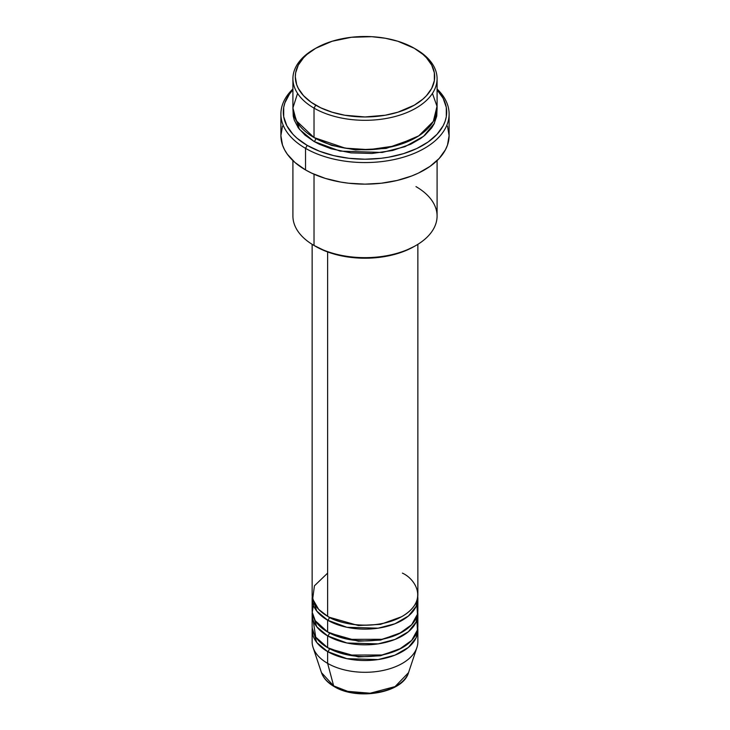 <?xml version="1.0" encoding="UTF-8"?>
<svg xmlns="http://www.w3.org/2000/svg" width="730" height="730" viewBox="0 0 730 730"><rect width="100%" height="100%" fill="white"/><g stroke="black" fill="none" stroke-linecap="round" stroke-linejoin="round"><path stroke-width="1.09" d="M408.526 672.64L395.058 686.601L370.21 693.208L347.745 691.365L333.656 685.89A2.4 1.387 120 0 0 334.103 686.519A2.4 1.387 -60 0 1 333.656 685.89A44.329 25.596 0 0 0 377.985 692.259A44.329 25.596 0 0 0 408.526 672.64C402.951 693.162 357.079 700.864 334.094 686.519C327.633 682.778 323.426 678.161 321.474 672.64A44.329 25.596 0 0 0 333.656 685.89L327.624 663.36L333.656 685.89L321.474 672.64L313.097 647.565A52.861 30.523 180 0 0 327.624 663.36A52.861 30.523 0 0 0 385.23 669.976A52.861 30.523 0 0 0 417.861 641.779L417.861 630.008A52.861 30.523 180 0 1 385.23 658.205A52.861 30.523 180 0 1 327.624 651.589L316.738 642.473L312.248 628.046A52.861 30.523 180 0 0 312.139 630.008L312.139 641.779A52.861 30.523 0 0 0 327.624 663.36L327.624 651.589L327.624 663.36A52.861 30.523 180 0 0 380.494 670.961A52.861 30.523 180 0 0 416.903 647.565L408.526 672.64M327.624 573.114L314.429 585.807L312.668 599.011L318.645 609.367L327.624 616.275A52.861 30.523 0 0 0 385.23 622.891A52.861 30.523 0 0 0 417.861 594.695L417.861 244.331M417.861 598.618A52.861 30.523 180 0 0 417.752 596.656L416.137 606.356L408.417 616.029L394.912 623.785L378.122 628.183L346.933 627.298L327.624 620.199A2.4 1.387 120 0 0 329.321 617.252L328.491 616.768L329.321 617.252A2.4 1.387 -60 0 1 327.624 620.199L316.738 611.074L312.248 596.656A52.861 30.523 180 0 0 312.139 598.618L312.139 610.389A52.861 30.523 0 0 0 327.624 631.97A52.861 30.523 0 0 0 385.23 638.586A52.861 30.523 0 0 0 417.861 610.389L417.861 598.618A52.861 30.523 180 0 1 385.23 626.814A52.861 30.523 180 0 1 327.624 620.199L327.624 631.97L327.624 620.199A52.861 30.523 180 0 1 312.139 598.618M313.909 602.542L312.239 612.315L315.26 620.719L327.624 631.97L348.374 639.361L381.963 639.298L399.127 633.695L411.693 624.697L417.432 614.268L416.876 604.504M417.861 614.313A52.861 30.523 180 0 0 417.752 612.351L416.137 622.051L408.417 631.724L394.912 639.48L378.122 643.878L346.933 642.993L327.624 635.894A2.4 1.387 120 0 0 329.321 632.956L328.491 632.463L329.321 632.956A2.4 1.387 -60 0 1 327.624 635.894L316.738 626.769L312.248 612.351A52.861 30.523 180 0 0 312.139 614.313L312.139 626.084A52.861 30.523 0 0 0 327.624 647.665A52.861 30.523 0 0 0 385.23 654.281A52.861 30.523 0 0 0 417.861 626.084L417.861 614.313A52.861 30.523 180 0 1 385.23 642.51A52.861 30.523 180 0 1 327.624 635.894L327.624 647.665L327.624 635.894A52.861 30.523 180 0 1 312.139 614.313M313.124 620.199L315.725 637.135L327.624 647.665L348.374 655.056L381.963 654.992L399.127 649.39L411.693 640.392L417.432 629.963L416.876 620.199M417.861 630.008A52.861 30.523 180 0 0 417.752 628.046L416.137 637.746L408.417 647.428L394.912 655.175L378.122 659.573L346.933 658.688L327.624 651.589A2.4 1.387 120 0 0 329.321 648.651L328.491 648.158L329.321 648.651A2.4 1.387 -60 0 1 327.624 651.589A52.861 30.523 180 0 1 312.139 630.008M297.566 93.413L292.912 107.921L296.271 120.687L314.028 137.55L314.028 108.122L315.725 105.184A69.688 40.232 180 0 1 315.725 48.28A69.688 40.232 180 0 1 414.275 48.28L397.85 41.254L385.23 38.234L371.835 36.692L351.404 37.276L332.15 41.254L315.725 48.28L307.056 54.376L303.543 57.77L298.315 65.052L295.65 72.79L295.312 76.732L296.654 84.58L298.315 88.412L303.543 95.694L311.135 102.255L320.789 107.83L332.15 112.21L344.77 115.23L365 116.964L385.23 115.23L397.85 112.21L414.275 105.184L422.944 99.079L426.457 95.694L431.685 88.412L434.35 80.674L434.35 72.79L431.685 65.052L426.457 57.77L422.944 54.376L414.275 48.28A69.688 40.232 180 0 1 414.275 105.184A69.688 40.232 180 0 1 315.725 105.184L314.028 108.122A72.087 41.619 0 0 0 415.972 108.122A72.087 41.619 0 0 0 415.972 49.266L415.972 49.266A72.087 41.619 180 0 1 437.087 78.694A72.087 41.619 180 0 1 392.585 117.147A72.087 41.619 180 0 1 314.028 108.122L314.028 137.55A72.087 41.619 0 0 0 392.585 146.575A72.087 41.619 0 0 0 437.087 108.122L437.087 78.694M415.972 186.606A72.087 41.619 180 0 1 415.972 245.463A72.087 41.619 180 0 1 314.028 245.463L315.725 246.439A69.688 40.232 0 0 0 414.275 246.439L403.717 251.448L391.663 255.162L378.596 257.453L365 258.228L351.404 257.453L338.337 255.162L326.283 251.448L314.028 245.463A72.087 41.619 0 0 0 392.585 254.487A72.087 41.619 0 0 0 437.087 216.034L437.087 160.6M305.532 148.345A84.105 48.554 0 0 0 416.775 152.269A84.105 48.554 0 0 0 437.087 88.996A84.105 48.554 180 0 1 449.105 114.008A84.105 48.554 180 0 1 397.184 158.866A84.105 48.554 180 0 1 305.532 148.345L305.532 169.926A84.105 48.554 0 0 0 397.184 180.447A84.105 48.554 0 0 0 449.105 135.588L447.49 145.06L445.482 149.686L439.168 158.483L430.016 166.394L418.354 173.129L411.72 175.966L397.184 180.447L381.407 183.212L365 184.143L348.593 183.212L340.591 182.053L325.352 178.412L311.646 173.129L305.532 169.926L305.532 148.345A84.105 48.554 180 0 1 280.895 114.008A84.105 48.554 180 0 1 292.912 88.996A84.105 48.554 0 0 0 305.532 148.345L307.23 145.398L305.532 148.345M437.087 89.854A81.696 47.167 180 0 1 413.636 149.942A81.696 47.167 180 0 1 307.23 145.398L319.612 151.265L333.738 155.627L349.059 158.31L365 159.213L380.941 158.31L388.716 157.187L403.517 153.647L416.83 148.509L428.154 141.967L437.051 134.284L443.183 125.743L445.127 121.253L446.304 116.672L446.304 107.429L443.183 98.358L437.051 89.808M315.725 138.536L314.885 138.043L315.725 138.536A2.4 1.387 -60 0 1 314.028 141.474L299.391 129.292L292.995 110.084L293.259 116.125L294.299 120.167L298.397 127.978L305.058 135.169L314.028 141.474A2.4 1.387 120 0 0 315.725 138.536L331.657 145.416L355.62 149.951L386.097 148.427L415.115 138.043L386.097 148.427L355.62 149.951L331.657 145.416L315.725 138.536M327.624 251.95L327.624 616.275L327.624 251.95M314.028 174.214L314.028 245.463L314.028 174.214M348.922 691.657L356.806 693.035L365 693.5L373.194 693.035L381.078 691.657M315.725 48.28L314.028 49.266A72.087 41.619 0 0 0 314.028 108.122A72.087 41.619 180 0 1 292.912 78.694A72.087 41.619 180 0 1 314.885 48.773M292.912 78.694L292.912 108.122A72.087 41.619 0 0 0 314.028 137.55L345.18 148.135L368.905 149.677L395.368 145.872L418.801 135.826L433.31 121.417L437.014 106.306L432.434 93.413M292.949 89.808L289.518 93.997L284.873 102.848L283.696 107.429L283.696 116.672L286.817 125.743L292.949 134.284L297.073 138.253L307.23 145.398A81.696 47.167 180 0 1 292.912 89.854M437.005 110.084L436.741 116.125L433.985 124.127L431.603 127.978L424.942 135.169L420.726 138.454L410.734 144.221L392.585 150.499L372.063 153.464L350.938 152.871L331.018 148.756L319.265 144.221L314.028 141.474L340.116 151.11L382.228 152.46L405.031 146.657L423.564 136.318L434.414 123.279L437.005 110.084M280.895 114.008L280.895 135.588A84.105 48.554 0 0 0 305.532 169.926L295.075 162.571L287.301 154.176L284.517 149.686L282.51 145.06L280.895 135.588L282.51 126.117M447.49 126.117L449.105 135.588L449.105 114.008M292.912 160.6L292.912 216.034A72.087 41.619 0 0 0 314.028 245.463L314.028 245.463M312.139 244.331L312.139 594.695A52.861 30.523 0 0 0 327.624 616.275C337.05 623.457 374.207 631.952 402.376 616.275C429.541 600.005 414.813 578.561 402.376 573.114M329.321 648.651L358.339 656.927L380.494 655.768L401.509 648.158L380.494 655.768L358.339 656.927L329.321 648.651M329.321 632.956L358.339 641.232L380.494 640.073L401.509 632.463L380.494 640.073L358.339 641.232L329.321 632.956M329.321 617.252L358.339 625.537L380.494 624.378L401.509 616.768L380.494 624.378L358.339 625.537L329.321 617.252M415.972 49.266L414.275 48.28M415.972 245.463L414.275 246.439M299.072 124.958L297.84 127.175"/></g></svg>
